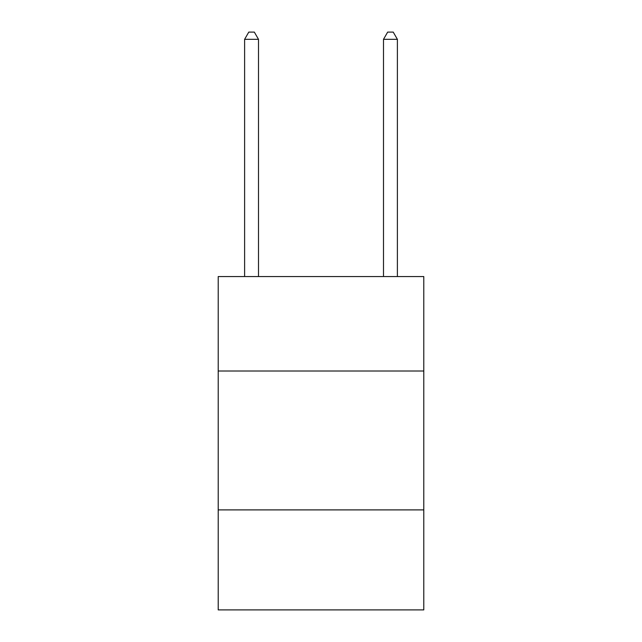 <?xml version="1.0" encoding="UTF-8"?>
<svg xmlns="http://www.w3.org/2000/svg" width="642" height="642" viewBox="0 0 642 642"><rect width="100%" height="100%" fill="white"/><g stroke="black" fill="none" stroke-linecap="round" stroke-linejoin="round"><path stroke-width="0.96" d="M423.784 371.004L423.784 276.558L218.216 276.558L218.216 371.004L423.784 371.004L423.784 609.9L218.216 609.9L218.216 371.004M423.784 509.892L218.216 509.892M258.501 276.558L258.501 39.322L244.61 39.322L244.61 276.558M244.61 39.322L248.775 32.1L254.328 32.1L258.501 39.322M397.39 276.558L397.39 39.322L383.499 39.322L383.499 276.558M383.499 39.322L387.672 32.1L393.225 32.1L397.39 39.322"/></g></svg>
